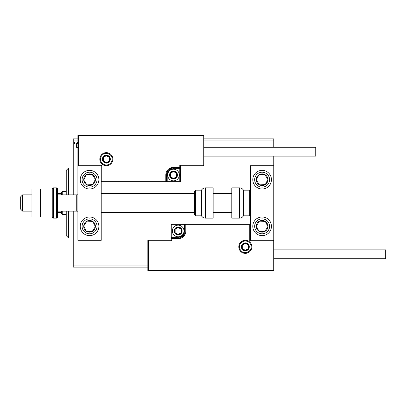 <?xml version="1.0" encoding="UTF-8"?>
<svg xmlns="http://www.w3.org/2000/svg" width="406" height="406" viewBox="0 0 406 406"><rect width="100%" height="100%" fill="white"/><g stroke="black" fill="none" stroke-linecap="round" stroke-linejoin="round"><path stroke-width="0.61" d="M78.358 148.439L76.668 147.459L76.059 145.338C76.044 143.648 76.81 142.623 78.358 142.267M77.896 140.04L73.232 140.04L73.232 194.839M73.232 211.161L73.232 265.96L147.85 265.96M203.817 138.872L273.771 138.872L273.771 147.271M273.771 156.132L273.771 165.689L250.451 165.689L250.451 240.311L273.771 240.311L273.771 165.689M273.771 140.04L203.817 140.04M74.8 142.948L74.278 143.628L73.755 142.948L74.278 142.267L74.8 142.948M147.85 267.128L73.232 267.128L73.232 265.96M73.232 140.04L73.232 138.872L77.896 138.872M78.358 142.998C77.216 143.293 76.658 144.069 76.688 145.333C76.658 146.596 77.216 147.388 78.358 147.708M89.553 170.353A9.328 9.328 0 0 1 98.881 179.68A9.328 9.328 0 0 1 89.553 189.008A9.328 9.328 0 0 1 80.231 179.68A9.328 9.328 0 0 1 89.553 170.353A9.328 9.328 0 0 0 81.748 184.781M89.553 235.647A9.328 9.328 0 0 0 98.881 226.32A9.328 9.328 0 0 0 89.553 216.992A9.328 9.328 0 0 0 80.231 226.32A9.328 9.328 0 0 0 97.364 231.42A9.328 9.328 0 0 0 94.659 218.509M101.216 165.689L101.216 240.311L77.896 240.311L77.896 165.689L101.216 165.689L101.916 164.993L101.916 181.315L101.216 182.015L167.206 182.015L167.206 181.315L179.797 181.315L179.797 168.723L173.504 168.723A6.298 6.298 0 0 0 167.206 175.016L167.206 181.315L166.506 181.315A0.7 0.7 0 0 1 165.805 182.015L165.805 175.016A7.694 7.694 0 0 1 173.504 167.323L179.797 167.323L179.797 164.993L203.117 164.993L203.117 136.076L203.817 135.376L203.817 165.689L180.497 165.689L180.497 167.323L179.797 167.323L179.797 168.023L173.504 168.023A6.993 6.993 0 0 0 166.506 175.016L166.506 181.315L101.916 181.315M262.114 235.647A9.328 9.328 0 0 1 252.786 226.32A9.328 9.328 0 0 1 262.114 216.992A9.328 9.328 0 0 1 271.441 226.32A9.328 9.328 0 0 1 262.114 235.647M262.114 170.353A9.328 9.328 0 0 0 252.786 179.68A9.328 9.328 0 0 0 262.114 189.008A9.328 9.328 0 0 0 271.441 179.68A9.328 9.328 0 0 0 262.114 170.353A9.328 9.328 0 0 1 267.214 187.491M22.629 211.161L20.3 208.831L20.3 197.169L22.629 194.839L22.629 211.161L31.957 211.161M76.729 194.839L57.611 194.839L57.611 189.008L57.611 216.992L57.611 211.161L76.729 211.161L76.729 194.839L77.896 193.672M239.494 246.838A5.831 5.831 0 0 0 245.325 252.669A5.831 5.831 0 0 0 251.152 246.838A5.831 5.831 0 0 0 245.325 241.007A5.831 5.831 0 0 0 239.494 246.838M147.85 240.311L171.17 240.311L171.17 238.677L171.87 238.677L171.87 241.007L148.55 241.007L148.55 269.924L147.85 270.624L147.85 240.311L148.55 241.007M148.55 269.924L273.071 269.924L273.071 241.007L273.771 240.311L273.771 270.624L147.85 270.624M178.168 237.277L178.168 237.977L171.87 237.977A0.7 0.7 0 0 0 171.17 238.677L171.17 223.985L184.461 223.985L184.461 224.685L171.87 224.685L171.87 237.277L178.168 237.277A6.298 6.298 0 0 0 184.461 230.984L184.461 224.685L185.161 224.685A0.7 0.7 0 0 1 185.862 223.985L184.461 223.985M178.168 238.677L178.168 237.977A6.993 6.993 0 0 0 185.161 230.984L185.161 224.685L185.862 224.685L185.862 223.985L250.451 223.985L249.756 224.685L185.862 224.685L185.862 230.984A7.694 7.694 0 0 1 178.168 238.677L171.87 238.677L171.87 237.277L171.17 237.277M171.17 240.311L171.87 241.007M273.071 269.924L273.771 270.624M273.071 241.007L249.756 241.007L250.451 240.311M171.17 223.985L171.87 224.685M112.173 159.162A5.831 5.831 0 0 0 106.347 153.331A5.831 5.831 0 0 0 100.515 159.162A5.831 5.831 0 0 0 106.347 164.993A5.831 5.831 0 0 0 112.173 159.162M203.117 136.076L78.597 136.076L78.597 164.993L77.896 165.689L77.896 135.376L203.817 135.376M180.497 168.723L179.797 168.723L179.797 168.023A0.7 0.7 0 0 0 180.497 167.323L180.497 182.015L167.206 182.015M203.817 165.689L203.117 164.993M180.497 165.689L179.797 164.993M78.597 136.076L77.896 135.376M180.497 182.015L179.797 181.315M177.001 175.016A3.497 3.497 0 0 0 170.474 173.271A3.497 3.497 0 0 0 173.504 178.513A3.497 3.497 0 0 0 177.001 175.016M176.529 175.016L176.529 173.271L173.504 171.52L170.474 173.271L170.474 176.767L173.504 178.513L176.529 176.767L176.529 175.016M167.673 175.016A5.831 5.831 0 0 1 173.504 169.19A5.831 5.831 0 0 1 179.33 175.016A5.831 5.831 0 0 1 173.504 180.848A5.831 5.831 0 0 1 167.673 175.016M170.474 173.271L170.474 176.767L173.504 178.513L176.529 176.767L176.529 173.271L173.504 171.52M181.665 230.984A3.497 3.497 0 0 0 175.138 229.233A3.497 3.497 0 0 0 178.168 234.48A3.497 3.497 0 0 0 181.665 230.984M181.193 230.984L181.193 229.233L178.168 227.487L175.138 229.233L175.138 232.729L178.168 234.48L181.193 232.729L181.193 230.984M172.337 230.984A5.831 5.831 0 0 1 178.168 225.152A5.831 5.831 0 0 1 183.994 230.984A5.831 5.831 0 0 1 178.168 236.81A5.831 5.831 0 0 1 172.337 230.984M175.138 229.233L175.138 232.729L178.168 234.48L181.193 232.729L181.193 229.233L178.168 227.487M248.822 246.838A3.497 3.497 0 0 0 242.296 245.092A3.497 3.497 0 0 0 245.325 250.335A3.497 3.497 0 0 0 248.822 246.838M248.35 246.838L248.35 245.092L245.325 243.341L242.296 245.092L242.296 248.589L245.325 250.335L248.35 248.589L248.35 246.838M242.296 245.092L242.296 248.589L245.325 250.335M248.35 248.589L248.35 245.092M109.843 159.162A3.497 3.497 0 0 0 103.317 157.411A3.497 3.497 0 0 0 106.347 162.659A3.497 3.497 0 0 0 109.843 159.162M109.376 159.162L109.376 157.411L106.347 155.665L103.317 157.411L103.317 160.908L106.347 162.659L109.376 160.908L109.376 159.162M103.317 157.411L103.317 160.908L106.347 162.659L109.376 160.908L109.376 157.411M84.676 223.127A5.831 5.831 0 0 0 92.187 231.521A5.831 5.831 0 0 0 92.746 221.437A5.831 5.831 0 0 0 84.676 223.127M85.331 223.559L83.737 225.995L86.366 231.197L92.187 231.521L95.374 226.639L92.746 221.437L86.925 221.118L85.331 223.559M84.453 234.125A9.328 9.328 0 0 1 89.553 216.992M83.737 225.995L86.366 231.197L92.187 231.521L95.374 226.639L92.746 221.437L86.925 221.118L83.737 225.995M257.231 223.127A5.831 5.831 0 0 0 264.742 231.521A5.831 5.831 0 0 0 265.301 221.437A5.831 5.831 0 0 0 257.231 223.127M257.886 223.559L256.293 225.995L258.921 231.197L264.742 231.521L267.935 226.639L265.301 221.437L259.48 221.118L257.886 223.559M256.293 225.995L258.921 231.197L264.742 231.521L267.935 226.639L265.301 221.437L259.48 221.118L256.293 225.995M266.991 176.493A5.831 5.831 0 0 0 256.293 180.005A5.831 5.831 0 0 0 265.301 184.563A5.831 5.831 0 0 0 266.991 176.493M266.341 176.92L264.742 174.478L258.921 174.803L256.293 180.005L259.48 184.882L265.301 184.563L267.935 179.361L266.341 176.92M262.114 189.008A9.328 9.328 0 0 1 257.013 171.875M264.742 174.478L258.921 174.803L256.293 180.005L259.48 184.882L265.301 184.563L267.935 179.361L264.742 174.478M94.436 176.493A5.831 5.831 0 0 0 83.737 180.005A5.831 5.831 0 0 0 92.746 184.563A5.831 5.831 0 0 0 94.436 176.493M93.781 176.92L92.187 174.478L86.366 174.803L83.737 180.005L86.925 184.882L92.746 184.563L95.374 179.361L93.781 176.92M92.187 174.478L86.366 174.803L83.737 180.005L86.925 184.882L92.746 184.563L95.374 179.361L92.187 174.478M239.418 218.159A4.664 4.664 0 0 0 243.458 215.825L243.458 190.175A4.664 4.664 0 0 0 239.418 187.841L231.801 187.841L231.801 218.159L239.418 218.159L239.418 187.841M243.458 215.825L249.289 215.825A1.167 1.167 0 0 0 250.451 214.657M249.289 215.825L249.289 190.175A1.167 1.167 0 0 1 250.451 191.343M249.289 190.175L243.458 190.175M205.522 218.159L213.145 218.159L213.145 187.841L205.522 187.841L205.522 218.159C203.761 218.098 202.416 217.322 201.483 215.825L201.483 190.175L195.656 190.175L195.656 215.825L194.489 214.657L194.489 191.343L195.656 190.175M194.489 199.057L194.489 193.672L101.216 193.672M385.7 249.868L385.7 258.729L273.771 258.729L273.771 249.868L385.7 249.868M203.817 147.271L315.746 147.271L315.746 156.132L203.817 156.132M40.585 203L31.957 203L31.957 216.992L40.585 216.992L40.585 189.008L52.247 189.008L52.247 216.992L40.585 216.992M31.957 203L31.957 189.008L40.585 189.008M57.611 189.008A1.167 1.167 0 0 0 56.444 187.841L53.414 187.841A1.167 1.167 0 0 0 52.247 189.008M53.414 187.841L53.414 218.159A1.167 1.167 0 0 1 52.247 216.992M57.611 216.992A1.167 1.167 0 0 1 56.444 218.159L56.444 187.841M53.414 218.159L56.444 218.159M68.568 211.161L68.568 237.977L66.239 235.647L66.239 211.161M66.239 194.839L66.239 170.353L68.568 168.023L68.568 194.839M62.737 211.161L62.737 214.657L61.575 213.495L61.575 211.161M61.575 194.839L61.575 192.505L62.737 191.343L62.737 194.839M62.737 214.657L66.239 214.657M62.737 191.343L66.239 191.343M61.575 212.328L57.611 212.328M61.575 193.672L57.611 193.672M251.852 246.838A6.532 6.532 0 0 1 245.325 253.369A6.532 6.532 0 0 1 238.794 246.838A6.532 6.532 0 0 1 245.325 240.311A6.532 6.532 0 0 1 251.852 246.838M249.756 241.007L249.756 224.685M184.461 230.984L185.862 230.984M99.815 159.162A6.532 6.532 0 0 1 106.347 152.631A6.532 6.532 0 0 1 112.873 159.162A6.532 6.532 0 0 1 106.347 165.689A6.532 6.532 0 0 1 99.815 159.162M78.597 164.993L101.916 164.993M173.504 168.723L173.504 167.323M167.206 175.016L165.805 175.016M177.468 175.016A3.964 3.964 0 0 0 173.504 171.053A3.964 3.964 0 0 0 169.541 175.016A3.964 3.964 0 0 0 173.504 178.98A3.964 3.964 0 0 0 177.468 175.016M182.132 230.984A3.964 3.964 0 0 0 178.168 227.02A3.964 3.964 0 0 0 174.199 230.984A3.964 3.964 0 0 0 178.168 234.947A3.964 3.964 0 0 0 182.132 230.984M249.289 246.838A3.964 3.964 0 0 0 245.325 242.874A3.964 3.964 0 0 0 241.357 246.838A3.964 3.964 0 0 0 245.325 250.801A3.964 3.964 0 0 0 249.289 246.838M110.31 159.162A3.964 3.964 0 0 0 106.347 155.199A3.964 3.964 0 0 0 102.383 159.162A3.964 3.964 0 0 0 106.347 163.126A3.964 3.964 0 0 0 110.31 159.162M83.311 222.239A7.46 7.46 0 0 0 85.473 232.567A7.46 7.46 0 0 0 95.801 230.4A7.46 7.46 0 0 0 93.639 220.072A7.46 7.46 0 0 0 83.311 222.239M255.866 222.239A7.46 7.46 0 0 0 258.033 232.567A7.46 7.46 0 0 0 268.361 230.4A7.46 7.46 0 0 0 266.194 220.072A7.46 7.46 0 0 0 255.866 222.239M268.361 175.6A7.46 7.46 0 0 0 258.033 173.433A7.46 7.46 0 0 0 255.866 183.761A7.46 7.46 0 0 0 266.194 185.928A7.46 7.46 0 0 0 268.361 175.6M95.801 175.6A7.46 7.46 0 0 0 85.473 173.433A7.46 7.46 0 0 0 83.311 183.761A7.46 7.46 0 0 0 93.639 185.928A7.46 7.46 0 0 0 95.801 175.6M76.729 211.161L77.896 212.328M231.801 212.328L213.145 212.328M194.489 212.328L101.216 212.328M231.801 193.672L213.145 193.672M22.629 194.839L31.957 194.839M195.656 215.825L201.483 215.825M205.522 187.841C203.761 187.902 202.416 188.678 201.483 190.175M68.568 168.023L73.232 168.023M68.568 237.977L73.232 237.977"/></g></svg>
